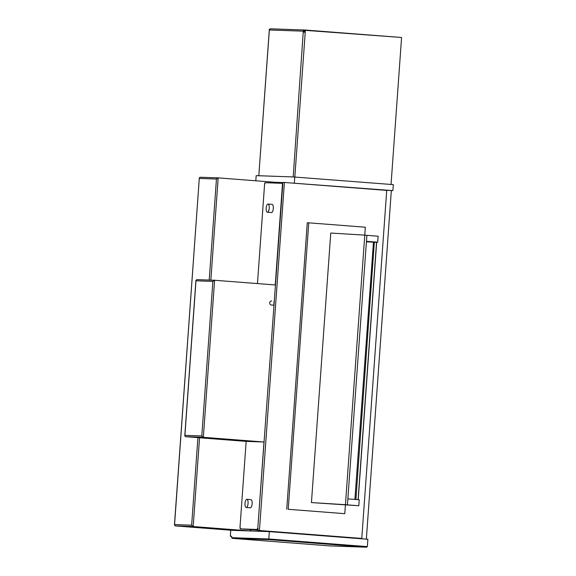 <?xml version="1.0" encoding="UTF-8"?>
<svg xmlns="http://www.w3.org/2000/svg" width="576" height="576" viewBox="0 0 576 576"><rect width="100%" height="100%" fill="white"/><g stroke="black" fill="none" stroke-linecap="round" stroke-linejoin="round"><path stroke-width="0.86" d="M294.833 176.998L305.338 30.823L304.337 30.47L305.417 30.132L304.553 30.002A1.26 1.166 92 0 0 304.502 30.002L305.1 30.024L304.337 30.47L303.696 30.312A1.26 1.166 92 0 0 303.293 31.169L293.198 176.933L393.307 184.63L392.882 190.62L383.918 190.181M304.459 30.002L270.857 28.822A1.26 1.166 92 0 0 270.814 28.822L304.502 30.002A1.26 1.166 92 0 0 303.696 30.312M305.338 30.038L401.465 37.483L305.071 30.024M305.338 30.823L305.417 30.132M303.523 31.457L304.337 30.47L304.25 32.162L303.581 32.126M305.208 32.234L304.25 32.162M269.424 29.167L270.007 29.124A1.26 1.166 92 0 0 269.604 29.988L303.293 31.169M269.381 29.239L270.007 29.124L269.345 29.311L269.604 29.988M270.295 28.8L270.814 28.822A1.26 1.166 92 0 0 270.007 29.124M270.857 28.822L270.353 28.807M379.303 189.828L383.933 189.986M288.166 182.758L392.882 190.62M282.874 182.873L275.285 182.304L282.895 182.57M293.602 176.947L256.162 175.651L255.794 180.792M294.336 182.974L294.768 176.99M293.198 176.933L258.804 175.723L269.338 30.254M269.345 29.311L258.804 175.723M305.431 30.355L401.472 37.483M401.558 37.8L391.046 184.457M184.903 435.348L195.984 280.807L212.875 281.405L201.794 435.946L184.903 435.348L184.781 435.816L185.515 436.68L246.154 441.382L263.981 442.008L257.782 528.538L257.407 528.523L258.098 528.559L257.962 530.446L345.65 537.552M284.393 182.462L386.726 190.404L361.778 538.43L259.445 530.496L284.393 182.462L282.91 182.412L282.456 184.277L275.242 284.954L214.596 280.253L212.875 281.405M366.422 241.812L373.464 242.179L354.902 499.428L359.23 499.766L358.805 505.75L347.429 504.864L366.89 235.339L364.766 235.145L345.449 504.677L311.443 502.582L330.761 233.042L364.766 235.145L365.321 227.21L308.758 222.826L288.23 509.292L344.786 513.677L345.406 505.051M366.458 241.322L377.69 242.194L366.437 241.61M366.89 235.339L378.122 236.21L377.69 242.194M358.805 505.75L311.443 502.582M347.566 504.878L345.449 504.677M358.214 499.687L376.654 242.446L373.464 242.179M357.898 499.658L355.903 499.493L374.342 242.244M355.025 499.435L355.903 499.493M376.531 242.424L358.092 499.673M354.902 499.428L347.998 498.895M344.786 513.677L288.23 509.292M286.74 509.242L307.274 222.775L308.758 222.826M257.962 530.446L259.445 530.496M361.778 538.43L353.059 538.128M257.782 528.538L282.773 184.298M263.981 442.008L203.342 437.306L214.596 280.253M274.082 301.133L273.787 305.215L271.454 305.035A2.045 1.901 -88 0 1 269.705 302.89A2.045 1.901 -88 0 1 271.75 300.953L271.541 300.946M195.984 280.807L196.726 279.626L214.502 280.253M201.794 435.946L203.342 437.306L185.515 436.68M282.456 184.277L282.146 183.305L264.996 182.707L264.629 183.65L257.465 283.579M268.02 204.062L272.102 204.379A4.097 1.519 94.4 0 1 272.102 204.379A4.097 1.519 94.4 0 1 273.305 208.577A4.097 1.519 94.4 0 1 271.469 212.544L267.386 212.227A4.097 1.519 94.4 0 1 266.184 208.058A4.097 1.519 94.4 0 1 267.998 204.062A4.097 1.519 94.4 0 1 268.02 204.062A4.097 1.519 94.4 0 1 269.222 208.26A4.097 1.519 94.4 0 1 267.386 212.227M246.154 441.382L239.954 527.911L240.322 527.933M257.983 530.129L240.185 528.876L258.026 529.517M246.859 499.32L250.934 499.637A4.097 1.519 94.4 0 1 250.934 499.637A4.097 1.519 94.4 0 1 252.137 503.842A4.097 1.519 94.4 0 1 250.308 507.802L246.226 507.485A4.097 1.519 94.4 0 1 245.023 503.316A4.097 1.519 94.4 0 1 246.83 499.32A4.097 1.519 94.4 0 1 246.859 499.32A4.097 1.519 94.4 0 1 248.054 503.525A4.097 1.519 94.4 0 1 246.226 507.485M282.838 183.348L282.146 183.305M366.35 539.158L391.334 190.562M269.345 531.634L268.819 538.985L367.358 546.624L367.884 539.273L269.345 531.634L232.142 530.323M260.179 531.31L260.23 530.618M275.285 182.304L218.182 177.876L216.454 179.028L209.21 280.066M275.89 182.326L275.832 183.082M250.985 529.726L250.898 530.986M250.423 529.682L250.33 530.964M275.321 182.311L275.27 183.067M269.122 539.647L366.494 547.2L329.767 545.911L232.387 538.358L269.122 539.647L268.819 538.985L231.617 537.674L231.718 536.292L230.314 536.249L230.746 530.215M367.358 546.624L366.494 547.2M231.617 537.674L232.387 538.358M250.294 530.964L193.19 526.536L199.548 437.767M174.564 524.57L175.176 525.902L193.19 526.536L191.642 525.175L174.564 524.57L199.318 177.962L200.117 177.242L218.088 177.876M232.279 530.33L175.176 525.902M231.71 536.357L230.314 536.249M240.257 528.876L240.329 527.918M257.407 528.523L257.335 529.474M210.852 280.123L218.182 177.876M197.921 437.645L191.642 525.175M199.375 178.43L216.454 179.028M196.726 279.626L214.553 280.253M184.781 435.816L195.926 280.346M264.931 183.658L264.996 182.707M240.185 528.876L240.257 527.918M200.117 177.242L218.131 177.876M174.442 525.038L199.318 177.962"/></g></svg>
